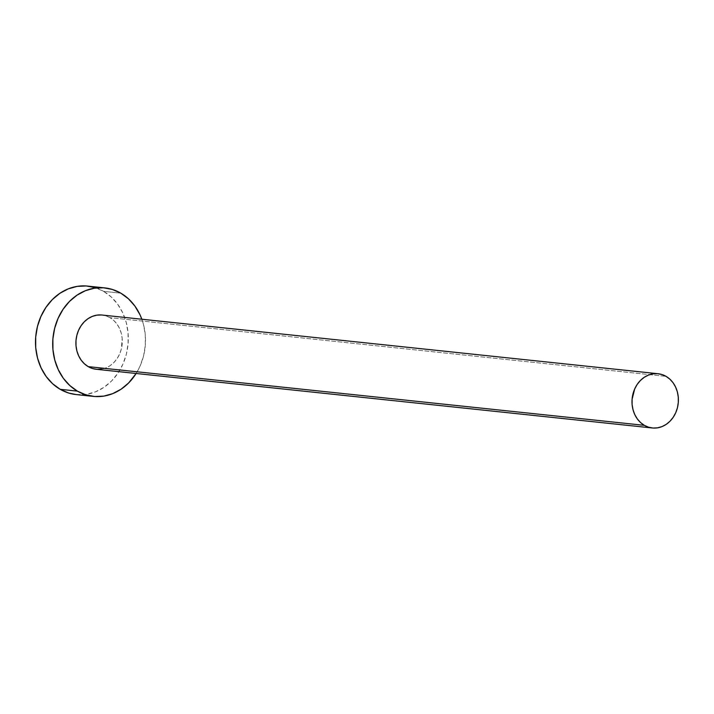 <?xml version="1.0" encoding="UTF-8"?>
<svg xmlns="http://www.w3.org/2000/svg" width="714" height="714" viewBox="0 0 714 714"><rect width="100%" height="100%" fill="white"/><g stroke="black" fill="none" stroke-linecap="round" stroke-linejoin="round"><path stroke-width="0.54" stroke-dasharray="3.57 2.68" d="M96.238 369.272A27.275 23.151 96 0 0 121.228 349.432A27.275 23.151 96 0 0 109.956 317.659L666.055 376.358L109.956 317.659L113.749 320.452L116.98 324.076L119.515 328.395L121.273 333.251L122.183 338.436L121.335 349.048L119.613 354.055L117.096 358.598L113.892 362.516L110.126 365.648L105.931 367.88L101.468 369.129M76.175 394.574A54.55 46.312 96 0 0 126.164 354.903A54.55 46.312 96 0 0 103.61 291.348L120.809 293.168L103.61 291.348A54.55 46.312 96 0 0 87.626 286.091M141.845 319.238A54.55 46.312 -84 0 1 136.124 373.484L140.114 365.952L143.568 355.938L145.299 345.397L145.263 334.732L143.452 324.343L141.845 319.238M101.281 314.963L105.743 315.802L109.956 317.659A27.275 23.151 96 0 0 101.959 315.026M96.925 369.334L96.292 369.272M76.282 394.592L86.644 394.289L95.56 391.799L103.949 387.345L111.491 381.071L117.899 373.235L122.915 364.14L126.369 354.126L128.101 343.586L128.065 332.911L126.253 322.532L122.737 312.83L117.649 304.191L111.197 296.935L103.61 291.348L95.185 287.644"/><path stroke-width="1.07" d="M101.468 369.129L96.925 369.334L92.454 368.495L88.25 366.639A27.275 23.151 96 0 0 96.238 369.272L652.337 427.972A27.275 23.151 -84 0 1 644.349 425.339L88.25 366.639L84.457 363.845L81.226 360.222L78.683 355.902L76.925 351.047L76.014 345.862L75.996 340.524L76.871 335.25L78.594 330.243L81.101 325.691L84.306 321.782L88.081 318.64L92.276 316.409L96.729 315.169L101.281 314.963M658.058 373.725L101.959 315.026A27.275 23.151 96 0 0 76.969 334.857A27.275 23.151 96 0 0 88.25 366.639L644.349 425.339A27.275 23.151 -84 0 1 633.068 393.566A27.275 23.151 -84 0 1 658.058 373.725A27.275 23.151 -84 0 1 666.055 376.358A27.275 23.151 -84 0 1 677.327 408.14A27.275 23.151 -84 0 1 652.337 427.972M104.824 287.903L87.626 286.091A54.55 46.312 96 0 0 37.637 325.762A54.55 46.312 96 0 0 60.199 389.317A54.55 46.312 96 0 0 76.175 394.574L93.373 396.395A54.55 46.312 -84 0 1 77.398 391.129L60.199 389.317L77.398 391.129A54.55 46.312 -84 0 1 54.835 327.574A54.55 46.312 -84 0 1 104.824 287.903A54.55 46.312 -84 0 1 120.809 293.168A54.55 46.312 -84 0 1 141.845 319.238L139.935 314.651L134.848 306.003L128.395 298.755L120.809 293.168L112.384 289.465L103.459 287.787L94.364 288.197L85.448 290.678L77.058 295.141L69.508 301.406L63.109 309.242L58.084 318.337L54.639 328.351L52.898 338.9L52.934 349.565L54.746 359.954L58.262 369.647L63.35 378.295L69.811 385.542L77.398 391.129L85.814 394.833L94.739 396.511L103.842 396.1L112.758 393.619L121.148 389.157L128.69 382.891L136.124 373.484A54.55 46.312 -84 0 1 93.373 396.395M95.185 287.644L86.26 285.966L77.166 286.376L68.249 288.867L59.86 293.32L52.309 299.594L45.91 307.431L40.885 316.525L37.44 326.539L35.7 337.079L35.736 347.754L37.547 358.133L41.064 367.835L46.151 376.474L52.613 383.73L60.199 389.317L68.615 393.021L76.282 394.592M666.055 376.358L661.842 374.511L657.38 373.663L652.828 373.868L648.374 375.118L644.18 377.349L640.404 380.482L637.2 384.4L634.692 388.943L632.095 399.224L632.113 404.561L633.023 409.747L634.782 414.602L637.325 418.922L640.556 422.545L644.349 425.339L648.553 427.195L653.024 428.034L657.567 427.829L662.03 426.588L666.224 424.357L669.991 421.215L673.195 417.306L675.712 412.754L677.434 407.748L678.3 402.473L678.282 397.145L677.372 391.95L675.614 387.095L673.079 382.775L669.848 379.152L666.055 376.358"/></g></svg>
